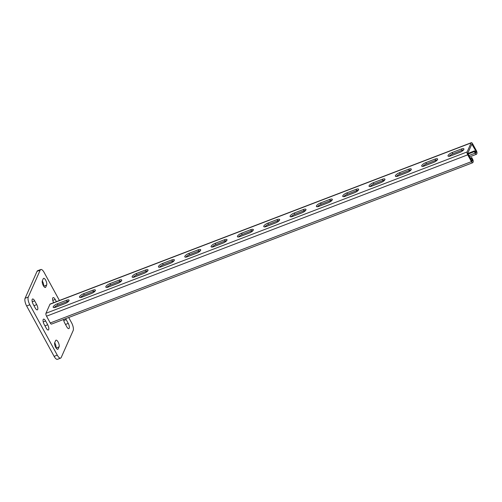 <?xml version="1.0" encoding="UTF-8"?>
<svg xmlns="http://www.w3.org/2000/svg" width="502" height="502" viewBox="0 0 502 502"><rect width="100%" height="100%" fill="white"/><g stroke="black" fill="none" stroke-linecap="round" stroke-linejoin="round"><path stroke-width="0.75" d="M55.722 347.415A3.784 1.387 69 0 0 57.824 349.267A3.784 1.387 69 0 0 58.182 348.877L59.079 346.863A3.784 1.387 69 0 0 58.401 342.609A3.784 1.387 69 0 0 56.011 340.18A3.784 1.387 69 0 0 55.647 340.563L54.749 342.584A3.784 1.387 69 0 0 55.722 347.415M43.31 285.582A3.784 1.387 69 0 0 45.412 287.433A3.784 1.387 69 0 0 45.77 287.05L46.667 285.029A3.784 1.387 69 0 0 45.983 280.775A3.784 1.387 69 0 0 43.599 278.346A3.784 1.387 69 0 0 43.235 278.735L42.337 280.75A3.784 1.387 69 0 0 43.31 285.582M59.424 300.491L44.145 272.473A6.055 2.215 69 0 0 40.787 269.505A6.055 2.215 69 0 0 40.204 270.126L28.256 297.046A6.055 2.215 69 0 0 29.813 304.77L57.272 355.14A6.055 2.215 69 0 0 60.635 358.108A6.055 2.215 69 0 0 61.213 357.487L73.16 330.567A6.055 2.215 69 0 0 71.61 322.842L68.699 317.502M29.813 304.77L26.65 305.982L54.116 356.351L57.272 355.14M40.204 270.126L37.048 271.337L25.1 298.251L28.256 297.046M55.992 347.873A3.784 1.387 69 0 0 54.68 342.778M43.58 286.04A3.784 1.387 69 0 0 42.268 280.951M60.635 358.108L57.479 359.319A6.055 2.215 -111 0 1 54.116 356.351M26.65 305.982A6.055 2.215 -111 0 1 25.1 298.251M37.048 271.337A6.055 2.215 -111 0 1 37.625 270.716L40.787 269.505M46.215 328.145A3.784 1.387 69 0 0 48.317 329.996A3.784 1.387 69 0 0 47.709 324.781L45.651 321.004A3.784 1.387 69 0 0 43.548 319.153A3.784 1.387 69 0 0 44.157 324.367L46.215 328.145M35.228 307.996A3.784 1.387 69 0 0 37.33 309.847A3.784 1.387 69 0 0 36.721 304.632L34.663 300.855A3.784 1.387 69 0 0 32.561 299.004A3.784 1.387 69 0 0 33.17 304.218L35.228 307.996M56.393 301.652L55.207 299.468A3.784 1.387 69 0 0 53.105 297.617A3.784 1.387 69 0 0 53.645 302.706M63.585 319.46A3.784 1.387 69 0 0 64.695 322.981L66.753 326.758A3.784 1.387 69 0 0 68.856 328.609A3.784 1.387 69 0 0 68.247 323.395L66.189 319.617A3.784 1.387 69 0 0 65.599 318.695M470.851 158.626L471.66 157.44L472.558 159.071A2.272 0.828 69 0 1 473.135 161.97L472.897 162.51A2.272 0.828 69 0 1 472.683 162.742A2.272 0.828 69 0 1 471.422 161.631L467.713 154.829A2.272 0.828 69 0 1 467.13 151.93L471.133 142.913A2.272 0.828 -111 0 1 471.353 142.681A2.272 0.828 -111 0 1 472.608 143.792L476.316 150.594A2.272 0.828 -111 0 1 476.9 153.493L476.662 154.032A2.272 0.828 -111 0 1 476.442 154.265A2.272 0.828 -111 0 1 475.181 153.154L474.29 151.516L474.591 150.845L475.902 152.846L476.021 151.265L471.817 144.174L467.82 153.192L471.717 160.96L472.137 161.33L472.451 160.715L472.256 159.749L471.365 158.111L470.443 158.619M471.146 157.948L470.167 158.117M68.755 301.131A3.784 1.211 -28.6 0 0 67.168 301.539L66.477 300.278L57.266 303.81A3.784 1.211 -28.6 0 0 53.193 307.306A3.784 1.211 -28.6 0 0 55.772 307.174L64.984 303.647A3.784 1.211 -28.6 0 0 69.056 300.152A3.784 1.211 -28.6 0 0 66.477 300.278M54.178 307.582A3.784 1.211 -28.6 0 1 57.95 305.072L67.168 301.539M95.079 291.047A3.784 1.211 -28.6 0 0 93.485 291.455L92.801 290.194L83.589 293.726A3.784 1.211 -28.6 0 0 79.517 297.222A3.784 1.211 -28.6 0 0 82.096 297.09L91.308 293.563A3.784 1.211 -28.6 0 0 95.38 290.068A3.784 1.211 -28.6 0 0 92.801 290.194M80.502 297.498A3.784 1.211 -28.6 0 1 84.273 294.988L93.485 291.455M226.697 240.627A3.784 1.211 -28.6 0 0 225.103 241.035L224.419 239.774L215.201 243.307A3.784 1.211 -28.6 0 0 211.135 246.802A3.784 1.211 -28.6 0 0 213.708 246.67L222.926 243.137A3.784 1.211 -28.6 0 0 226.992 239.649A3.784 1.211 -28.6 0 0 224.419 239.774M212.12 247.078A3.784 1.211 -28.6 0 1 215.891 244.562L225.103 241.035M253.014 230.543A3.784 1.211 -28.6 0 0 251.427 230.951L250.736 229.69L241.525 233.223A3.784 1.211 -28.6 0 0 237.459 236.718A3.784 1.211 -28.6 0 0 240.031 236.586L249.243 233.053A3.784 1.211 -28.6 0 0 253.315 229.565A3.784 1.211 -28.6 0 0 250.736 229.69M238.444 236.994A3.784 1.211 -28.6 0 1 242.215 234.478L251.427 230.951M200.373 250.711A3.784 1.211 -28.6 0 0 198.779 251.119L198.095 249.858L188.877 253.391A3.784 1.211 -28.6 0 0 184.811 256.886A3.784 1.211 -28.6 0 0 187.384 256.754L196.602 253.228A3.784 1.211 -28.6 0 0 200.668 249.732A3.784 1.211 -28.6 0 0 198.095 249.858M185.796 257.162A3.784 1.211 -28.6 0 1 189.568 254.646L198.779 251.119M174.05 260.795A3.784 1.211 -28.6 0 0 172.456 261.203L171.772 259.942L162.56 263.475A3.784 1.211 -28.6 0 0 158.488 266.97A3.784 1.211 -28.6 0 0 161.067 266.838L170.278 263.312A3.784 1.211 -28.6 0 0 174.345 259.816A3.784 1.211 -28.6 0 0 171.772 259.942M159.473 267.246A3.784 1.211 -28.6 0 1 163.244 264.73L172.456 261.203M147.726 270.879A3.784 1.211 -28.6 0 0 146.132 271.287L145.448 270.026L136.237 273.559A3.784 1.211 -28.6 0 0 132.164 277.054A3.784 1.211 -28.6 0 0 134.743 276.922L143.955 273.395A3.784 1.211 -28.6 0 0 148.021 269.9A3.784 1.211 -28.6 0 0 145.448 270.026M133.149 277.33A3.784 1.211 -28.6 0 1 136.92 274.814L146.132 271.287M121.402 280.963A3.784 1.211 -28.6 0 0 119.809 281.371L119.125 280.11L109.913 283.643A3.784 1.211 -28.6 0 0 105.84 287.138A3.784 1.211 -28.6 0 0 108.419 287.006L117.631 283.479A3.784 1.211 -28.6 0 0 121.704 279.984A3.784 1.211 -28.6 0 0 119.125 280.11M106.826 287.414A3.784 1.211 -28.6 0 1 110.597 284.904L119.809 281.371M449.026 156.323A3.784 1.211 151.4 0 1 452.798 153.807L452.107 152.545L461.325 149.019A3.784 1.211 151.4 0 1 463.898 148.887A3.784 1.211 151.4 0 1 459.832 152.382L450.614 155.915A3.784 1.211 151.4 0 1 448.041 156.04A3.784 1.211 151.4 0 1 452.107 152.545M452.798 153.807L462.009 150.28A3.784 1.211 151.4 0 1 463.603 149.872M422.703 166.407A3.784 1.211 151.4 0 1 426.474 163.89L425.79 162.635L435.002 159.103A3.784 1.211 151.4 0 1 437.575 158.971A3.784 1.211 151.4 0 1 433.508 162.466L424.297 165.999A3.784 1.211 151.4 0 1 421.718 166.124A3.784 1.211 151.4 0 1 425.79 162.635M426.474 163.89L435.686 160.364A3.784 1.211 151.4 0 1 437.28 159.956M291.085 216.826A3.784 1.211 151.4 0 1 294.856 214.31L294.172 213.055L303.384 209.522A3.784 1.211 151.4 0 1 305.963 209.397A3.784 1.211 151.4 0 1 301.89 212.886L292.679 216.418A3.784 1.211 151.4 0 1 290.1 216.55A3.784 1.211 151.4 0 1 294.172 213.055M294.856 214.31L304.074 210.784A3.784 1.211 151.4 0 1 305.662 210.376M264.767 226.91A3.784 1.211 151.4 0 1 268.539 224.394L267.848 223.139L277.06 219.606A3.784 1.211 151.4 0 1 279.639 219.481A3.784 1.211 151.4 0 1 275.567 222.97L266.355 226.502A3.784 1.211 151.4 0 1 263.776 226.634A3.784 1.211 151.4 0 1 267.848 223.139M268.539 224.394L277.75 220.867A3.784 1.211 151.4 0 1 279.338 220.46M317.408 206.742A3.784 1.211 151.4 0 1 321.18 204.226L320.496 202.971L329.707 199.438A3.784 1.211 151.4 0 1 332.286 199.307A3.784 1.211 151.4 0 1 328.214 202.802L319.002 206.335A3.784 1.211 151.4 0 1 316.423 206.466A3.784 1.211 151.4 0 1 320.496 202.971M321.18 204.226L330.398 200.7A3.784 1.211 151.4 0 1 331.985 200.292M343.732 196.658A3.784 1.211 151.4 0 1 347.503 194.142L346.819 192.887L356.031 189.354A3.784 1.211 151.4 0 1 358.61 189.223A3.784 1.211 151.4 0 1 354.537 192.718L345.326 196.251A3.784 1.211 151.4 0 1 342.747 196.376A3.784 1.211 151.4 0 1 346.819 192.887M347.503 194.142L356.715 190.616A3.784 1.211 151.4 0 1 358.309 190.208M370.056 186.575A3.784 1.211 151.4 0 1 373.827 184.058L373.143 182.803L382.355 179.27A3.784 1.211 151.4 0 1 384.934 179.139A3.784 1.211 151.4 0 1 380.861 182.634L371.649 186.167A3.784 1.211 151.4 0 1 369.07 186.292A3.784 1.211 151.4 0 1 373.143 182.803M373.827 184.058L383.039 180.532A3.784 1.211 151.4 0 1 384.632 180.124M396.379 176.491A3.784 1.211 151.4 0 1 400.15 173.974L399.466 172.719L408.678 169.187A3.784 1.211 151.4 0 1 411.257 169.055A3.784 1.211 151.4 0 1 407.185 172.55L397.973 176.083A3.784 1.211 151.4 0 1 395.394 176.208A3.784 1.211 151.4 0 1 399.466 172.719M400.15 173.974L409.362 170.448A3.784 1.211 151.4 0 1 410.956 170.04M471.133 142.913L49.962 304.262L45.964 313.279A2.272 0.828 69 0 0 46.542 316.178L50.25 322.974A2.272 0.828 69 0 0 51.511 324.091L472.683 162.742M474.591 150.845L467.801 153.568M474.29 151.516L467.952 154.039M49.962 304.262A2.272 0.828 -111 0 1 50.181 304.03L471.353 142.681M471.66 157.44L471.365 158.111M474.076 151.353L473.775 152.031M473.273 151.347L472.972 152.018M470.123 152.865L469.828 153.543M469.326 152.859L469.025 153.53M470.644 152.357L470.343 153.028M468.812 153.374L468.51 154.045M468.008 153.361L467.845 153.737M472.758 151.861L472.457 152.533M471.955 151.849L471.66 152.526M471.441 152.363L471.14 153.035M57.297 349.223L58.182 348.877M44.879 287.389L45.77 287.05M65.498 324.449L68.247 323.395M63.767 320.546L66.189 319.617M52.779 300.397L55.207 299.468M43.668 286.178L46.667 285.029M33.967 305.687L36.721 304.632M32.235 301.784L34.663 300.855M56.08 348.012L59.079 346.863M44.954 325.836L47.709 324.781M43.222 321.933L45.651 321.004M472.256 159.749L471.265 160.125M467.13 151.93L45.964 313.279M472.451 160.715L471.736 160.985M467.713 154.829L46.542 316.178M471.422 161.631L50.25 322.974M57.95 305.072L57.266 303.81M110.597 284.904L109.913 283.643M136.92 274.814L136.237 273.559M163.244 264.73L162.56 263.475M189.568 254.646L188.877 253.391M215.891 244.562L215.201 243.307M242.215 234.478L241.525 233.223M84.273 294.988L83.589 293.726M475.181 153.154L468.799 155.601M476.216 152.231L475.501 152.508M476.021 151.265L475.03 151.648M472.313 144.469L471.56 144.758M462.009 150.28L461.325 149.019M409.362 170.448L408.678 169.187M383.039 180.532L382.355 179.27M356.715 190.616L356.031 189.354M330.398 200.7L329.707 199.438M304.074 210.784L303.384 209.522M277.75 220.867L277.06 219.606M435.686 160.364L435.002 159.103M476.442 154.265L469.514 156.919"/></g></svg>
